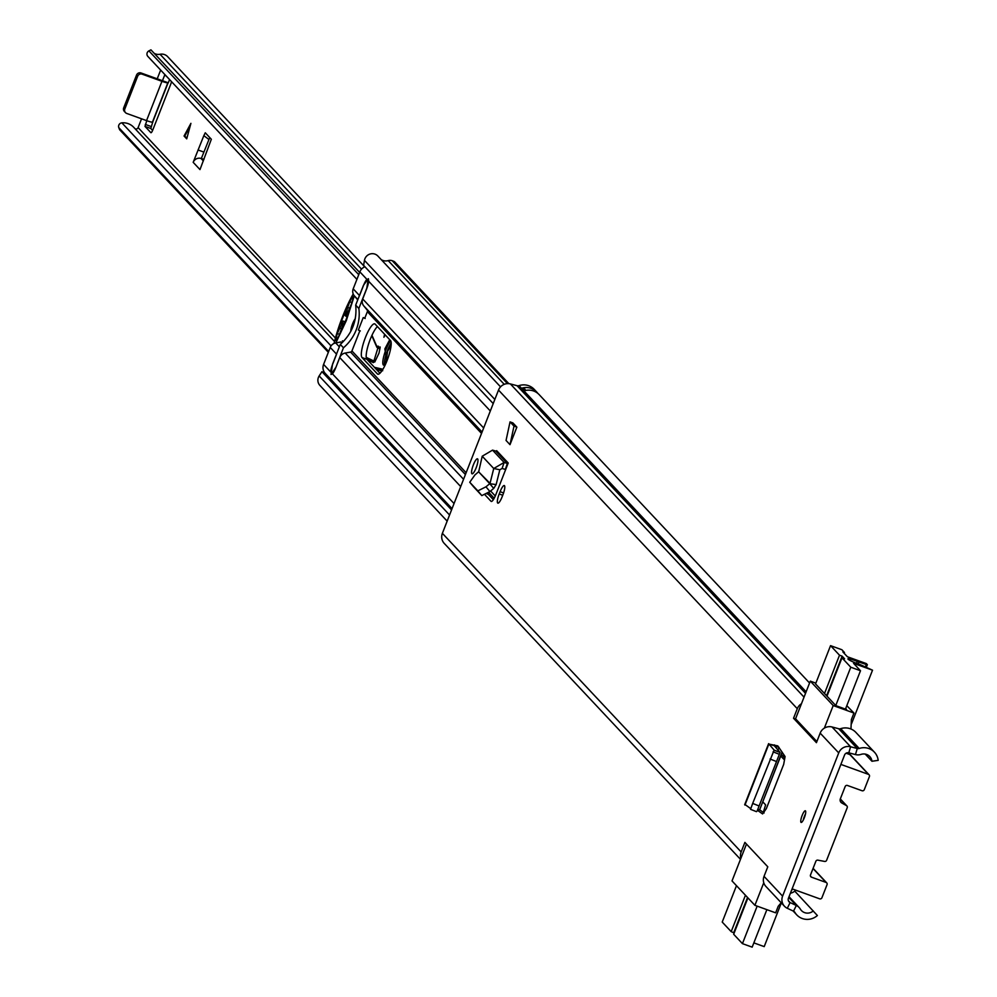 <?xml version="1.0" encoding="UTF-8"?>
<svg xmlns="http://www.w3.org/2000/svg" width="997" height="997" viewBox="0 0 997 997"><rect width="100%" height="100%" fill="white"/><g stroke="black" fill="none" stroke-linecap="round" stroke-linejoin="round"><path stroke-width="1.5" d="M800.99 822.338A6.194 1.421 109.9 0 1 802.024 815.795A6.194 1.421 109.9 0 1 805.352 810.785A6.194 1.421 109.9 0 1 805.489 810.885A6.194 1.421 109.9 0 1 804.454 817.428A6.194 1.421 109.9 0 1 801.139 822.438A6.194 1.421 109.9 0 1 800.99 822.338M506.052 440.45L510.003 444.674L516.87 427.152L512.919 422.927L510.04 421.893L506.052 440.45M500.095 491.683L499.198 493.976A8.138 1.869 -70.1 0 0 497.852 503.161A8.138 1.869 -70.1 0 0 502.039 497.017L502.937 494.724A8.138 1.869 -70.1 0 0 504.47 485.676A8.138 1.869 -70.1 0 0 504.283 485.551A8.138 1.869 -70.1 0 0 500.095 491.683L503.572 492.954M471.893 473.687A7.964 1.82 109.9 0 1 473.214 465.263A7.964 1.82 109.9 0 1 477.488 458.819A7.964 1.82 109.9 0 1 477.663 458.944A7.964 1.82 109.9 0 1 476.329 467.369A7.964 1.82 109.9 0 1 472.067 473.812A7.964 1.82 109.9 0 1 471.893 473.687M505.666 469.525L508.221 463.007A0.71 0.685 -43.2 0 1 507.348 463.443L505.342 469.437A7.079 6.842 -43.2 0 0 505.666 469.525L495.733 494.873A8.724 1.994 -70.1 0 1 491.247 501.441A8.724 1.994 -70.1 0 1 491.047 501.317L485.028 494.886M778.37 746.691L785.075 756.549L783.692 764.363L766.332 808.654L762.58 813.938L757.421 810.262M820.17 733.119A9.908 9.584 -43.2 0 1 832.034 726.975L838.701 728.732L857.258 748.523L855.463 754.579A9.908 9.584 -43.2 0 0 861.034 754.393A8.674 8.387 136.8 0 1 871.951 761.259L878.183 760.362A15.042 14.544 136.8 0 0 859.24 748.46A3.539 3.427 -43.2 0 1 857.258 748.523L850.591 746.765A9.908 9.584 136.8 0 0 838.726 752.909L820.17 733.119L816.431 742.678L793.537 718.264L797.288 708.705L498.512 390.076L442.381 533.32A9.908 9.584 136.8 0 0 444.226 543.377L740.484 859.327M740.871 858.317A9.908 9.584 136.8 0 1 741.157 851.949L744.896 842.39L767.79 866.804L764.038 876.351A9.908 9.584 -43.2 0 0 765.883 886.42L784.44 906.211A9.908 9.584 136.8 0 0 787.294 908.279L793.512 911.171A3.539 3.427 -43.2 0 1 794.958 912.479A15.042 14.544 136.8 0 0 817.378 915.52L794.746 891.106A8.674 8.387 -43.2 0 1 790.409 893.2M838.726 752.909L782.595 896.141A9.908 9.584 136.8 0 0 784.44 906.211M486.872 493.802L488.356 494.338A8.724 1.994 109.9 0 1 488.019 493.017M488.356 494.338L493.353 499.659M764.101 812.966L759.652 809.801M855.463 754.579L848.796 752.822A3.539 3.427 136.8 0 0 844.559 755.016L788.428 898.26A3.539 3.427 136.8 0 0 790.11 902.584L796.329 905.488A9.908 9.584 -43.2 0 1 800.379 909.139A8.674 8.387 136.8 0 0 813.303 910.897M871.951 761.259L865.222 754.081M809.576 683.02L539.165 394.638A15.042 14.544 136.8 0 0 524.883 390.637L522.403 387.995A15.042 14.544 -43.2 0 1 537.844 393.391M524.883 390.637L524.235 390.737M536.685 391.995L534.218 389.353A15.042 14.544 136.8 0 0 519.026 385.627A3.539 3.427 -43.2 0 1 517.044 385.689L510.377 383.932A9.908 9.584 136.8 0 0 498.512 390.076M838.701 728.732A3.539 3.427 136.8 0 0 840.683 728.67A15.042 14.544 -43.2 0 1 855.875 732.396L874.431 752.187M801.451 703.732A9.908 9.584 136.8 0 0 797.288 708.705M495.783 451.105L492.543 450.133L482.212 456.215L493.739 468.503L499.833 469.761L496.132 484.592L489.751 483.695L478.597 471.78L490.038 483.346L493.739 468.503L504.108 462.458L507.348 463.443L495.783 451.105A0.71 0.685 136.8 0 0 496.656 450.669L508.221 463.007M499.833 469.761L502.114 468.453L505.342 469.437M496.132 484.592L493.714 488.405L489.751 483.695L485.963 486.823L489.926 491.546L493.714 488.405M478.597 471.78L474.871 475.008L469.749 482.249L477.85 490.873L485.963 486.823M473.675 486.922L481.813 495.596L489.926 491.546M469.724 482.224L473.712 486.96L469.724 482.224M482.212 456.215L478.784 471.357M516.87 427.152L513.991 426.118L510.003 444.674M513.991 426.118L510.04 421.893M757.745 809.439L759.627 809.851L782.097 752.05M778.919 747.276L774.594 746.08L780.09 752.436L757.109 811.072M777.847 745.893L768.861 744.074L775.816 746.192L775.467 747.089M750.729 808.642L745.133 804.616M750.554 809.327L756.474 811.67L750.554 809.327L752.673 803.42L758.592 805.763M744.672 804.704L768.612 743.65L774.133 750.105L752.673 803.42M774.096 750.205L780.09 752.436L774.133 750.105M795.818 719.086L793.537 718.264M763.303 812.405L763.403 812.169A83.648 19.167 -70.1 0 1 765.621 804.891L762.767 801.837M785.013 756.461A83.648 19.167 -70.1 0 0 783.692 759.141L780.738 755.988M784.427 757.645L781.374 754.38M746.466 844.06L732.022 880.924L754.903 905.326L763.764 882.731M846.802 705.664L853.943 713.042L851.376 719.597L850.964 729.006M849.943 753.121L849.88 754.567L846.104 753.209M810.461 876.064L811.496 877.173L826.077 882.445A1.77 1.707 136.8 0 1 827.049 884.663L821.914 897.761A1.77 1.707 -43.2 0 1 819.659 898.82L792.117 888.863L840.882 764.412L868.437 774.357A1.77 1.707 -43.2 0 1 869.409 776.588L864.274 789.686A1.77 1.707 136.8 0 1 862.019 790.733L847.425 785.462A1.77 1.707 -43.2 0 0 845.169 786.521L840.359 798.796A3.539 3.427 -43.2 0 0 841.817 803.009L846.478 805.626L840.284 799.008M792.665 889.062L791.468 890.483M781.187 902.734L778.208 906.273L775.641 912.828L754.903 905.326M840.309 798.921L846.889 805.937A1.77 1.707 136.8 0 1 847.213 807.732L826.613 860.299A1.77 1.707 136.8 0 1 824.619 861.42L817.864 860.149A1.77 1.707 -43.2 0 0 815.87 861.283L810.511 874.942A1.77 1.707 -43.2 0 0 811.496 877.173M815.546 683.905L835.847 705.639L846.54 709.503L845.668 708.568M853.943 713.042L833.193 705.552L824.345 728.146M833.193 705.552L810.312 681.138L815.858 683.144M810.312 681.138L795.556 718.8L816.867 741.544M736.471 885.685L722.214 922.063L731.187 931.634L745.444 895.244M747.924 897.886L733.667 934.264L742.441 943.636L757.147 906.136M766.867 909.65L752.174 947.15L742.441 943.636M781.336 902.896L764.201 946.614L753.844 942.875M734.166 932.98L731.187 931.634M747.538 897.474L733.78 932.569M835.76 705.54L850.777 667.217L860.498 670.732L853.569 663.341L872.525 670.196L860.274 664.65A9.023 1.022 -158.6 0 1 857.881 663.828A9.023 1.022 -158.6 0 1 847.899 658.855A9.023 1.022 -158.6 0 1 854.728 660.463A9.023 1.022 -158.6 0 1 857.27 661.435L856.523 663.329M858.193 663.94L858.94 662.045L857.27 661.435M850.777 667.217L841.991 657.846L826.974 696.168M824.494 693.526L839.511 655.203L830.551 645.645L815.534 683.967M866.443 666.993L867.353 664.7L866.343 663.591L847.388 656.749L842.864 651.926L844.484 652.512L844.172 653.322M844.484 652.512L841.892 649.745L830.551 645.645M858.94 662.045L866.343 664.501L865.508 666.632M867.353 664.7L866.343 664.501M839.511 655.203L842.104 656.151L844.584 658.78L841.991 657.846M842.104 656.151L826.588 695.756M860.498 670.732L845.456 709.104M872.525 670.196L851.986 722.588A3.539 0.81 109.9 0 1 851.176 724.308M167.82 82.876L152.578 121.784A8.138 0.922 -158.6 0 1 152.703 122.045L168.107 82.763A8.138 0.922 21.4 0 0 168.107 82.751A8.138 0.922 21.4 0 1 161.938 81.305L142.172 74.164A3.539 3.427 136.8 0 0 137.648 76.271L136.539 75.074A3.539 3.427 -43.2 0 1 141.063 72.98L168.281 82.813L169.565 79.561M152.74 121.958L150.821 128.501L152.616 130.408M203.837 135.642L193.181 162.324L199.986 169.59L211.339 139.256L205.282 132.788L203.837 135.642L208.959 139.505L201.319 158.535L203.799 159.283A1.77 1.707 136.8 0 0 203.999 159.333M208.959 139.505L209.819 137.636M160.654 70.064L157.227 78.813M141.549 118.805L138.109 127.604A2.119 2.056 -43.2 0 1 134.994 128.675M162.449 80.707L164.891 74.588M171.472 81.592A3.539 0.81 109.9 0 1 170.736 84.197L152.765 130.046A3.539 0.81 109.9 0 1 150.946 132.713A3.539 0.81 109.9 0 1 150.859 132.663L144.989 126.395L146.783 120.687M184.059 136.016L190.913 123.354L186.713 138.857L184.059 136.016L187 137.81M137.648 76.271L124.812 109.022A3.539 3.427 136.8 0 0 126.769 113.459L146.547 120.612A8.138 0.922 -158.6 0 0 152.703 122.058A8.138 0.922 -158.6 0 1 152.703 122.058L152.877 122.12M328.661 351.467L118.817 127.666L119.628 129.722L328.337 352.302M118.817 127.666A3.539 3.427 -43.2 0 1 121.871 122.843L331.054 345.922M334.531 341.473L133.685 127.267A15.042 14.544 136.8 0 0 121.871 122.843M154.199 53.34A8.674 8.387 136.8 0 0 160.043 54.262A8.499 8.213 -43.2 0 1 167.621 56.63L364.715 266.835M147.83 56.393L356.914 279.372L147.892 56.443A3.539 3.427 -43.2 0 1 148.914 50.884L150.933 49.85L359.643 272.43M136.539 75.074L123.703 107.826L124.812 109.022M124.986 111.951A3.539 3.427 -43.2 0 1 123.703 107.826M203.849 152.08L198.017 149.974M203.363 160.953L201.008 158.436A6.368 6.156 136.8 0 0 193.181 162.324M190.128 126.22L184.707 136.253M386.637 361.662L384.867 348.9L389.727 339.703M385.926 361.101L385.827 362.858M385.216 334.892L383.895 337.248L384.705 334.356M376.48 369.513L381.839 370.959M374.984 361.537L366.235 357.375M371.968 335.291L376.816 346.358L378.436 346.208L373.414 362.621L367.282 359.718M374.423 367.32L382.923 369.251M382.075 369.389L382.698 370.734M387.085 360.565A18.058 4.138 109.9 0 1 377.788 374.187A18.058 4.138 109.9 0 1 377.377 373.9L362.036 357.549A18.058 4.138 109.9 0 1 365.052 338.457A18.058 4.138 109.9 0 1 374.722 323.863A18.058 4.138 109.9 0 1 375.134 324.137L390.475 340.5A18.058 4.138 109.9 0 1 387.085 360.565M352.589 323.788A7.964 1.82 109.9 0 1 355.293 318.679A7.964 1.82 109.9 0 0 352.589 323.788A7.964 1.82 109.9 0 0 350.782 331.415A7.964 1.82 109.9 0 1 352.589 323.788M481.526 433.421L367.345 311.662A1.77 1.707 136.8 0 0 367.095 309.942L363.718 305.817A7.079 6.842 -43.2 0 1 362.696 298.963L366.684 288.794A9.023 2.069 -70.1 0 0 368.691 281.279L368.416 278.724M359.892 330.692L351.941 350.956A1.77 1.707 -43.2 0 1 350.583 352.078L345.199 353.05A7.079 6.842 136.8 0 0 339.74 357.562L335.752 367.731A9.023 2.069 109.9 0 1 332.425 373.838L331.054 374.461M493.216 403.586L363.606 265.352L364.453 260.379A7.889 7.627 -43.2 0 1 377.863 256.03L500.544 386.861M508.856 383.658L394.849 262.074A3.539 3.427 136.8 0 0 393.541 261.214L392.245 260.74A6.73 6.505 136.8 0 0 388.207 260.616A8.848 8.562 -43.2 0 1 381.253 259.644M341.971 342.906L341.086 341.959L335.702 342.931A7.079 6.842 136.8 0 0 330.244 347.43L323.589 364.416A8.848 8.562 136.8 0 0 325.234 373.401L452.052 508.644M323.589 364.416L330.593 371.881A9.023 2.069 109.9 0 1 332.599 364.366L336.587 354.197L330.244 347.43M357.724 299.947L354.222 295.685A7.079 6.842 -43.2 0 1 353.2 288.843L359.855 271.857A8.848 8.562 -43.2 0 1 364.902 266.747M359.855 271.857L366.871 279.334A9.023 2.069 -70.1 0 0 363.531 285.429L359.543 295.598L353.2 288.843M326.007 374.224L321.931 371.669L319.165 375.944A7.889 7.627 136.8 0 0 319.887 385.403L447.155 521.132M451.554 509.903L321.931 371.669M495.272 495.983L490.599 490.985M379.957 373.227L366.896 359.306A18.058 4.138 109.9 0 1 368.641 343.853A18.058 4.138 109.9 0 1 377.414 326.567M494.188 498.251L488.767 492.468M367.345 311.662L364.765 318.242M354.334 295.822L346.295 320.61L335.877 342.893M335.777 367.669L343.454 347.779A43.856 42.397 136.8 0 0 358.858 308.472L355.692 305.107L363.444 285.341L368.292 278.674L366.709 288.744M347.641 315.538L346.607 315.164L347.255 314.03L347.641 315.55L344.04 324.71L343.03 326.119L343.417 323.327L344.464 323.701M358.858 308.472L366.597 288.706M364.802 318.155L363.232 317.582L365.164 318.504M334.057 343.442A3.24 0.748 109.9 0 1 334.082 343.329A50.411 11.553 109.9 0 1 353.212 293.978M353.063 298.352L351.779 297.891L352.975 296.608L352.888 299.075L351.567 303.699L346.607 315.164M349.81 308.223L347.666 307.437L349.76 301.779L351.916 302.552M339.628 334.394L337.31 333.559L343.055 321.046L342.27 322.106L341.236 321.719L344.837 312.547L345.735 312.871M343.417 323.327L339.117 335.49L335.914 340.662L335.989 338.195L337.447 338.718M360.291 330.954L358.359 330.032L363.232 317.582M343.454 347.779L340.301 344.414C352.078 333.708 357.213 320.61 355.692 305.107M335.665 367.631L331.016 374.448L332.512 364.266L340.301 344.414M337.31 333.559L335.989 338.195M342.27 322.106L341.622 323.24L341.236 321.719M340.962 323.913L341.622 323.24M345.971 315.837L345.199 315.563L345.847 311.139L344.837 312.547M345.199 315.563L346.345 312.647L347.168 312.946M347.666 307.437L346.345 312.647M351.779 297.891L349.76 301.779M347.99 314.292L347.255 314.03L347.941 313.37M341.896 324L342.656 324.274M343.055 321.046L345.224 321.832M347.205 316.722L345.822 316.223M343.678 321.695L345.087 322.193M741.157 851.949L442.381 533.32M782.595 896.141L764.038 876.351M806.124 691.806L519.026 385.627M859.24 748.46L840.683 728.67M805.526 693.351L517.044 385.689M804.043 697.127L510.377 383.932M848.796 752.822L850.591 746.765L832.034 726.975M787.294 908.279L790.11 902.584L788.415 900.777M793.512 911.171L796.329 905.488L788.764 897.412M794.958 912.479L793.998 911.445M502.725 495.26L499.198 493.976M492.543 450.133L504.108 462.458L502.114 468.453M477.8 490.836L481.763 495.546M779.031 747.438L778.021 750.018M774.407 744.896L775.816 746.192M770.083 759.004L776.002 761.359M773.099 751.838L779.018 754.181M768.861 744.074L744.946 805.09M525.357 390.176A2.119 2.056 136.8 0 0 524.061 388.593L522.403 387.995M521.892 388.232L525.419 390.5M524.061 388.593L523.998 388.992A1.77 1.707 -43.2 0 1 525.033 390.089M849.88 754.567L868.437 774.357M826.077 882.445L813.029 868.524M840.446 801.551L841.817 803.009M851.986 722.588L851.251 722.327M867.29 664.725L866.405 666.981M805.489 813.951A6.194 1.421 -70.1 0 0 804.429 816.281A6.194 1.421 -70.1 0 0 803.258 820.095M803.956 818.662A4.873 1.122 109.9 0 1 804.654 816.518A4.873 1.122 109.9 0 1 805.102 815.484M335.428 338.045L138.109 127.604M164.567 75.298L166.075 75.847M145.313 124.426L151.145 126.532M148.914 50.884L358.758 274.674M361.525 269.14L160.043 54.262M144.989 126.395L150.821 128.501M161.938 81.305L146.547 120.612M141.063 72.98L142.172 74.164M386.761 361.363L383.671 365.201A13.808 3.165 109.9 0 1 386.013 349.461A13.808 3.165 109.9 0 1 390.662 340.75M384.518 364.491A13.808 3.165 109.9 0 1 387.634 350.047A13.808 3.165 109.9 0 1 391.173 342.893M384.904 335.578L384.256 335.341M375.906 368.915L382.1 370.572M366.323 357.973L374.598 361.911M380.069 347.816L379.184 347.492A7.964 1.82 109.9 0 1 380.007 346.993M378.436 346.208A1.059 0.935 45.1 0 0 379.184 347.492A10.618 2.43 109.9 0 1 377.813 348.14A10.618 2.43 109.9 0 1 377.377 347.666A1.059 1.009 156.4 0 1 376.804 347.143L379.982 348.925M373.414 362.621A1.059 1.034 -64.6 0 1 374.56 361.936M376.816 346.358A1.059 1.009 156.4 0 0 376.804 347.143L371.794 335.665M377.377 373.9L378.287 374.224M483.657 427.975L362.696 298.963M490.325 410.988L368.691 281.279M454.046 503.547L332.425 373.838M460.701 486.561L339.74 357.562M494.836 399.448L364.453 260.379M504.22 384.331L388.207 260.616M507.473 383.633L392.245 260.74M508.333 383.633L393.541 261.214M339.354 346.819L335.702 342.931M343.23 341.672L342.445 340.837M357.861 299.574L354.222 295.685M449.56 515L319.165 375.944M463.555 479.27L345.199 353.05M465.412 474.547L350.583 352.078M466.122 472.728L351.941 350.956M482.074 432.037L363.718 305.817M481.925 432.411L367.095 309.942M362.036 357.549L366.896 359.306M339.578 328.075L341.485 328.761M343.89 325.059L343.043 324.76M799.183 907.557L789.026 896.727M796.777 914.897L793.114 910.984M759.627 809.851L782.209 752.237M525.618 390.463L524.646 389.416M849.88 754.318L869.085 774.794M826.725 882.868L813.103 868.337M125.472 112.611L124.363 111.427M380.206 347.018L379.01 353.125L374.785 361.998M391.123 345.149L387.596 351.355L385.976 362.958"/></g></svg>
